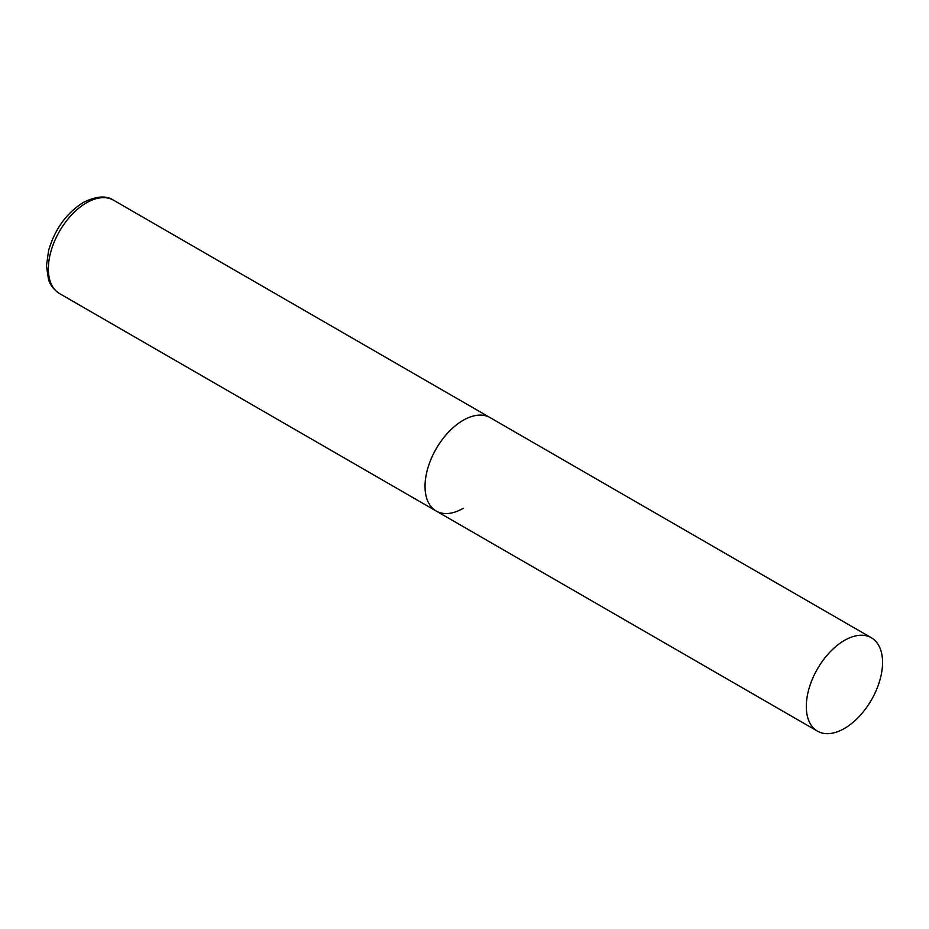 <?xml version="1.0" encoding="UTF-8"?>
<svg xmlns="http://www.w3.org/2000/svg" width="929" height="929" viewBox="0 0 929 929"><rect width="100%" height="100%" fill="white"/><g stroke="black" fill="none" stroke-linecap="round" stroke-linejoin="round"><path stroke-width="1.39" d="M463.165 508.36A53.917 31.133 -60 0 1 436.2 511.031A53.917 31.133 -60 0 1 427.932 467.821A53.917 31.133 -60 0 1 463.165 420.303A53.917 31.133 -60 0 1 490.117 417.632A53.917 31.133 120 0 0 448.568 432.078A53.917 31.133 120 0 0 425.029 486.343A53.917 31.133 120 0 0 436.2 511.031L59.514 293.552A53.917 31.133 -60 0 1 51.246 250.342A53.917 31.133 -60 0 1 86.467 202.824A53.917 31.133 -60 0 1 113.431 200.153C106.185 195.299 96.117 196.077 83.238 202.51C66.389 213.205 54.834 229.196 48.598 250.493L46.45 265.74L48.517 279.571C49.04 281.069 50.921 287.897 59.514 293.552M882.55 662.435A53.917 31.133 120 0 0 871.379 637.759A53.917 31.133 120 0 0 829.829 652.204A53.917 31.133 120 0 0 806.302 706.47A53.917 31.133 120 0 0 817.462 731.146A53.917 31.133 120 0 0 859.011 716.7A53.917 31.133 120 0 0 882.55 662.435M871.379 637.759L113.431 200.153M436.2 511.031L817.462 731.146"/></g></svg>
